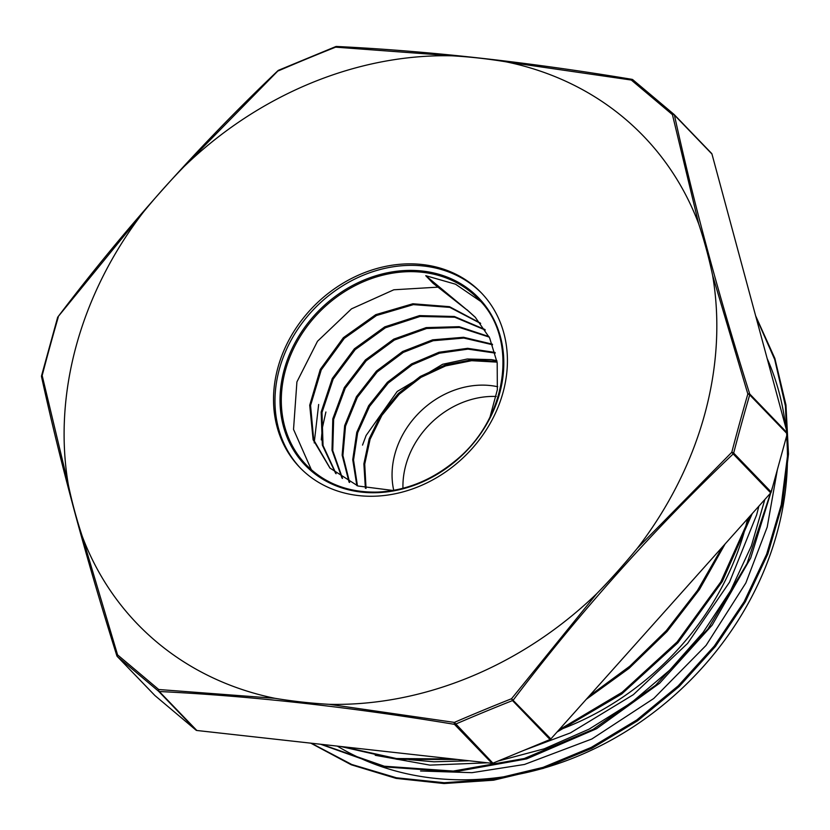 <?xml version="1.0" encoding="UTF-8"?>
<svg xmlns="http://www.w3.org/2000/svg" width="830" height="830" viewBox="0 0 830 830"><rect width="100%" height="100%" fill="white"/><g stroke="black" fill="none" stroke-linecap="round" stroke-linejoin="round"><path stroke-width="1.25" d="M673.877 114.281A1128.312 53.276 -138.2 0 0 632.896 79.794A1.951 1.089 130 0 0 632.854 79.753A1.951 1.089 130 0 0 631.298 80.043A1131.995 58.017 41.9 0 1 672.435 114.654A1.951 1.172 -12.4 0 1 674.417 115.08L711.964 154.038A1.951 1.65 -43.9 0 0 711.507 153.311L674.168 114.561M698.704 223.861L672.435 114.654A1.951 0.996 -49.8 0 1 673.918 114.312A1.951 0.996 -49.8 0 1 673.929 114.312A1.951 0.996 -49.8 0 1 673.96 114.353A1.951 1.65 136.1 0 1 674.417 115.08C693.309 201.586 718.396 294.546 749.708 393.96A1.951 0.695 162.6 0 0 747.84 393.991A1.951 0.643 16.2 0 1 749.698 394.883A1.951 1.65 -43.9 0 0 749.708 393.96L787.245 432.918A1.951 1.65 -43.9 0 1 787.234 433.841L771.205 492.034L733.668 453.076A1.951 1.65 136.1 0 1 733.191 453.937L770.728 492.906A1.951 1.65 -43.9 0 0 771.205 492.034M711.611 153.415L674.074 114.447A1.951 1.951 0 0 0 673.918 114.312L632.854 79.753A1.951 1.951 0 0 0 631.91 79.317A1.951 0.612 99.3 0 0 631.298 80.043L506.186 61.877M770.728 492.906L550.85 738.949L511.55 698.725A1131.995 544.605 164.8 0 0 454.363 722.401L329.199 704.328C310.897 703.28 292.762 701.267 274.803 698.289A351.464 296.933 136.1 0 1 82.232 536.263C76.619 519.373 71.992 502.233 68.34 484.813A351.464 296.933 136.1 0 1 143.486 211.992C156.413 196.202 169.932 181.075 184.042 166.612A351.464 296.933 136.1 0 1 451.728 55.797C469.967 56.834 488.113 58.857 506.176 61.856A351.464 296.933 136.1 0 1 698.704 223.872C704.317 240.752 708.945 257.891 712.597 275.311L747.84 393.991A1131.995 491.153 96.5 0 0 731.79 452.277A1.951 0.55 14.6 0 1 733.668 453.076A1128.312 494.12 -83.7 0 1 749.698 394.883L787.234 433.841M184.042 166.602L278.569 70.26A1.951 1.951 0 0 0 277.988 70.633L278.465 70.82A1131.995 553.745 -15 0 1 335.652 47.154A1.951 1.089 -87.1 0 1 336.534 46.459A1.951 1.951 0 0 0 335.714 46.594L335.652 47.154L451.728 55.786M637.461 548.153L731.79 452.277L733.191 453.937C653.677 529.509 580.388 611.523 513.314 699.991A1.951 1.65 -43.9 0 1 512.494 700.572L550.031 739.53A1.951 1.65 -43.9 0 0 550.85 738.949M712.597 275.311A351.464 296.933 136.1 0 1 637.44 548.132C624.471 563.975 610.953 579.101 596.884 593.512L511.55 698.725L512.494 700.572A1128.312 547.395 -15.1 0 0 455.4 724.206A1.951 1.65 136.1 0 1 454.456 724.351L491.993 763.31A1.951 1.65 -43.9 0 0 492.937 763.175L454.363 722.401A1.951 0.612 99.3 0 0 454.456 724.351C349.866 706.963 251.48 696.017 159.298 691.514A1.951 1.089 -87.1 0 1 158.717 689.512A1.951 0.996 130.2 0 0 158.489 691.183A1.951 1.65 -43.9 0 0 159.298 691.514L196.835 730.483L491.993 763.31M550.031 739.53L492.937 763.175M274.782 698.289L158.717 689.512A1131.995 48.877 -138.4 0 0 117.58 654.901A1.951 1.089 130 0 0 117.424 656.623A1.951 1.65 136.1 0 1 116.968 655.897A1.951 0.695 162.6 0 1 116.854 655.752A1.951 1.951 0 0 0 117.31 656.52L154.857 695.488A1.951 1.65 -43.9 0 0 154.961 695.582L117.424 656.623A1128.312 53.276 41.8 0 1 158.489 691.183L196.025 730.141A1.951 1.65 -43.9 0 0 196.835 730.483M596.812 593.595A351.464 296.933 136.1 0 1 329.323 704.328M82.222 536.253L117.58 654.901A1.951 0.695 162.6 0 0 116.854 655.752C85.542 556.297 60.424 463.285 41.531 376.706A1.951 1.172 -12.4 0 0 41.676 377.017M196.025 730.141L154.961 695.582M41.51 376.623A1.951 1.172 -12.4 0 1 42.174 375.554A1.951 0.55 -165.4 0 0 41.541 375.793A1.951 0.55 -165.4 0 0 41.666 376.063M68.361 484.834L42.174 375.554A1131.995 500.293 -83.8 0 1 58.224 317.268A1.951 0.643 -163.8 0 0 57.592 317.548A1.951 0.643 -163.8 0 0 57.581 317.568A1.951 1.951 0 0 1 57.83 317.029M143.507 212.013L57.913 316.915C125.06 228.364 198.422 146.277 277.988 70.633M711.964 154.038L787.245 432.918M467.736 310.545L425.749 275.685L432.99 283.206L467.736 310.545L475.59 317.568M466.948 309.714L475.196 317.164L489.638 337.955L497.191 362.783L497.336 389.758L490.063 416.847M392.964 490.468L357.979 486.007L329.904 468.027L313.118 439.755L309.714 405.196L320.276 369.412L343.371 337.686L375.751 314.663L412.863 303.77L449.455 306.675L480.342 323.077M335.642 473.359L322.331 445.119L321.148 412.054L332.28 378.501L354.389 348.808L384.736 326.885L419.524 315.608L454.363 316.489L484.907 329.5M342.022 478.101L332.01 450.244L332.788 418.87L344.326 387.569L365.428 359.93L393.742 339.148L426.174 327.601L459.125 326.688L488.953 336.565M349.077 482.199L342.136 455.141L344.647 425.655L356.454 396.678L376.415 371.114L402.654 351.484L432.669 339.833L463.534 337.281L492.335 344.17M356.848 485.602L352.729 459.706L356.776 432.306L368.645 405.735L387.403 382.267L411.535 363.924L439.029 352.252L467.653 348.32L495.043 352.449M365.387 488.237L363.872 463.887L369.184 438.8L380.939 414.741L398.39 393.462L420.302 376.447L445.212 364.972L471.367 359.826L496.983 361.455M330.081 468.213L313.709 439.89L310.576 405.455L321.241 369.889L344.284 338.381L376.498 315.514L413.392 304.631L449.819 307.38L480.663 323.482M336.088 473.733L323.046 445.502L321.988 412.552L333.152 379.144L355.209 349.617L385.421 327.777L420.042 316.469L454.757 317.226L485.249 330.029M342.531 478.433L332.747 450.638L333.639 419.399L345.207 388.253L366.217 360.77L394.375 340.051L426.641 328.493L459.436 327.456L489.212 337.094M349.627 482.479L342.904 455.494L345.519 426.143L357.336 397.342L377.225 371.933L403.307 352.397L433.136 340.736L463.856 338.069L492.553 344.761M357.44 485.809L353.538 460.017L357.668 432.772L369.558 406.399L388.212 383.087L412.178 364.837L439.495 353.186L467.944 349.129L495.209 353.092M366.04 488.393L364.723 464.178L370.097 439.267L381.862 415.405L399.189 394.271L420.955 377.38L445.648 365.906L471.616 360.697L497.087 362.129M325.9 412.002L322.372 427.855L321.283 439.89M496.848 360.614L491.495 359.618L467.249 359.006L442.629 364.277L397.176 391.49L366.113 435.47L362.523 445.108M311.302 743.213L351.723 764.472L396.45 777.783L444.216 782.721L493.58 779.246L543.079 767.366L591.271 747.384L636.766 719.994L678.172 685.902L714.288 646.082L744.105 601.76L766.64 554.181L781.279 504.713L787.639 454.819L785.419 405.963L774.722 359.535L755.923 316.863M321.604 744.354L384.332 766.225L453.263 771.07L524.301 758.516L593.128 729.373L655.607 685.258L707.98 628.901L747.042 563.539L770.499 493.165M342.852 746.72L396.429 758.527L453.19 758.994M558.86 729.985L622.106 692.303L677.093 641.964L720.803 581.913L750.6 515.42M588.978 696.287L629.814 666.2L666.314 630.634L697.47 590.462L722.557 546.804M310.762 743.151L351.225 764.772L396.086 778.384L444.05 783.541L493.653 780.19L543.411 768.341L591.873 748.318L637.606 720.793L679.21 686.493L715.46 646.425L745.33 601.823L767.843 553.952L782.348 504.194L788.5 454.062L785.969 405.009L774.878 358.467L755.622 315.784M320.588 744.251L384.238 766.868L454.352 771.879L526.645 758.89L596.531 728.73L659.694 683.173L712.182 625.115L750.693 558.019L772.834 486.121M772.336 377.702L764.326 348.009M340.518 746.461L397.228 759.346L457.538 759.481M557.054 732.008L621.722 693.994L677.882 642.793L722.318 581.488L752.26 513.562M586.281 699.306L629.026 668.368L667.102 631.464L699.42 589.57L725.119 543.941M375.222 755.29L429.888 765.115L487.469 762.812M497.896 761.12L544.179 748.826L589.092 729.145L631.35 702.709L669.696 670.163L703.093 632.439L730.608 590.649L751.368 545.922L764.824 499.515M758.9 506.134L756.618 514.942L729.487 582.235L687.582 643.426L633.383 694.658L570.397 732.921L523.855 750.372M469.22 760.778L433.893 761.795L408.92 759.616M777.347 469.759L767.211 527.071L745.838 582.982L706.091 645.387L653.718 698.518L591.863 738.99L524.467 764.461L471.969 772.678L420.571 770.997M425.749 275.685L455.556 284.213L480.394 301.217M311.385 469.811L293.53 429.39L296.912 381.914L317.496 341.265L351.505 308.843L393.825 289.784L437.96 287.149M314.207 442.898L318.658 404.48M393.731 490.333A83.374 70.436 136.1 0 1 394.976 453.782A83.374 70.436 136.1 0 1 497.689 386.739M277.936 367.545A125.942 106.406 136.1 0 1 366.798 271.773A125.942 106.406 136.1 0 1 481.161 292.679A125.942 106.406 136.1 0 1 464.292 456.687A125.942 106.406 136.1 0 1 299.775 467.446A125.942 106.406 136.1 0 1 277.936 367.545M747.623 518.76A263.598 222.699 136.1 0 1 558.704 730.161M402.955 488.299A83.374 70.436 136.1 0 1 405.849 465.059A83.374 70.436 136.1 0 1 496.236 396.47M300.502 468.193A125.942 106.406 136.1 0 1 279.388 369.049A125.942 106.406 136.1 0 1 367.69 273.485A125.942 106.406 136.1 0 1 481.888 293.436M767.148 358.487A299.506 253.036 136.1 0 1 785.72 427.263M786.601 436.155A299.506 253.036 136.1 0 1 640.49 721.986A299.506 253.036 136.1 0 1 337.322 746.108M336.534 46.47C428.788 50.972 527.247 61.918 631.91 79.327A1.951 0.612 99.3 0 1 632.087 79.462A1.951 1.65 136.1 0 1 632.719 79.67M285.489 370.066A119.52 100.969 136.1 0 1 369.817 279.171A119.52 100.969 136.1 0 1 478.35 299.018C519.289 338.515 507.711 419.565 454.311 461.625C431.154 480.425 405.839 490.561 378.366 492.055C349.098 492.906 325.049 483.849 306.208 464.873A119.52 100.969 136.1 0 1 285.489 370.066M284.254 369.589A120.495 101.8 136.1 0 1 472.114 291.818A120.495 101.8 136.1 0 1 419.378 483.288A120.495 101.8 136.1 0 1 284.254 369.589M57.592 317.548L41.541 375.793A1.951 1.951 0 0 0 41.5 376.55M335.714 46.605L278.569 70.26"/></g></svg>
